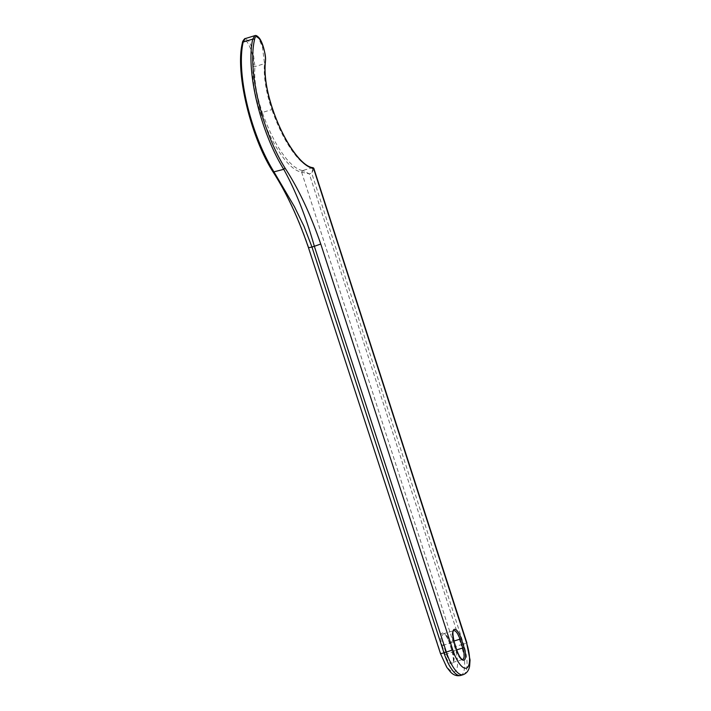 <?xml version="1.0" encoding="UTF-8"?>
<svg xmlns="http://www.w3.org/2000/svg" width="711" height="711" viewBox="0 0 711 711"><rect width="100%" height="100%" fill="white"/><g stroke="black" fill="none" stroke-linecap="round" stroke-linejoin="round"><path stroke-width="0.53" stroke-dasharray="3.56 2.67" d="M308.796 247.686C298.54 217.877 286.631 192.557 273.068 171.715A88.591 29.791 -107 0 1 242.522 43.442C244.691 30.733 255.862 57.289 253.187 66.052A52.694 17.722 73 0 0 260.733 113.129A78.645 26.449 73 0 0 301.642 172.213L454.702 646.894A22.672 7.625 -107 0 1 454.729 646.974A22.672 7.625 -107 0 1 454.693 671.691A22.672 7.625 -107 0 1 440.802 653.542L308.53 247.872M312.902 167.698A1.324 1.298 120.5 0 0 312.325 167.716L302.531 170.569A1.324 1.235 -80.4 0 0 301.642 172.213L309.312 173.866L311.711 173.137C312.636 170.222 312.84 168.409 312.325 167.716L312.102 167.654A1.324 1.235 99.6 0 1 312.636 167.618M302.122 172.186A1.324 1.12 -90.4 0 1 302.895 170.596L309.312 173.866L461.128 644.681L463.519 643.944L311.711 173.137L313.898 168.596M463.074 674.721A27.987 9.412 73 0 0 463.554 644.05A27.987 9.412 73 0 0 463.519 643.944L466.674 643.251M460.684 675.45A27.987 9.412 73 0 0 461.155 644.779A27.987 9.412 73 0 0 461.128 644.681L454.702 646.894M302.531 170.569A77.321 26.005 -107 0 1 262.306 112.48L271.886 109.565A51.37 17.277 -107 0 1 270.695 106.028A51.37 17.277 -107 0 1 264.528 63.67L262.421 46.855L258.733 38.554L254.805 35.666M260.733 113.129L262.306 112.48A51.37 17.277 -107 0 1 261.124 108.943A51.37 17.277 -107 0 1 254.956 66.594L252.849 49.77L249.161 41.478L245.233 38.59M442.189 645.624L445.015 654.431A11.518 3.875 73 0 0 452.089 663.79A11.518 3.875 73 0 0 452.125 651.223L449.299 642.415A11.518 3.875 73 0 0 442.224 633.066A11.518 3.875 73 0 0 442.189 645.624L443.468 645.188A10.452 3.519 -107 0 1 443.646 633.732A10.452 3.519 -107 0 1 449.93 642.273L453.938 641.046M253.187 66.052A1.324 0.978 5.8 0 0 254.956 66.594L264.528 63.67A1.324 0.978 -174.2 0 0 265.283 62.897M312.102 167.654A77.321 26.005 -107 0 1 271.886 109.565L272.668 109.378M456.755 649.863L452.072 651.258L449.245 642.451L449.93 642.273L452.756 651.08A10.452 3.519 -107 0 1 452.578 662.536A10.452 3.519 -107 0 1 446.304 653.996L443.468 645.188L453.529 642.122A10.452 3.519 -107 0 1 453.698 630.657L443.646 633.732C443.131 633.928 445.033 631.661 449.245 642.451L449.299 642.415M452.125 651.223L452.072 651.258C455.173 665.958 451.645 661.843 452.578 662.536L462.63 659.47A10.452 3.519 -107 0 1 456.355 650.929L453.529 642.122L454.213 641.944M445.015 654.431L456.977 650.752M242.424 42.776A1.324 1.075 -167.2 0 0 242.522 43.442"/><path stroke-width="1.07" d="M245.233 38.59L254.805 35.666L252.743 39.123L243.171 42.047A1.324 1.075 -167.2 0 0 242.424 42.776C242.113 41.567 245.171 37.772 245.233 38.59L243.171 42.047A89.915 30.235 73 0 0 252.681 124.283A89.915 30.235 73 0 0 274.17 172.24L294.416 206.661L303.961 226.231L311.96 247.019L314.351 246.29L446.366 652.147A27.987 9.412 73 0 0 463.074 674.721C466.674 673.353 468.851 670.491 469.607 666.154L470.06 660.048L466.674 643.251A22.672 7.625 -107 0 1 466.7 643.331A22.672 7.625 -107 0 1 466.665 668.038A22.672 7.625 -107 0 1 452.774 649.89L443.966 652.876A27.987 9.412 73 0 0 460.684 675.45L463.074 674.721M460.684 675.45C456.933 676.321 453.538 675.166 450.481 671.984L446.695 667.176L440.536 653.729L308.53 247.872C298.496 218.437 286.702 193.161 273.14 172.053L283.751 169.325C295.749 191.019 305.952 216.677 314.351 246.29L320.759 244.033C310.405 214.02 298.504 188.699 285.04 168.063A88.591 29.791 -107 0 1 254.494 39.789C256.662 27.089 267.834 53.636 265.159 62.399A52.694 17.722 73 0 0 272.704 109.476A78.645 26.449 73 0 0 313.613 168.56L466.674 643.251M312.902 167.698A1.324 1.298 120.5 0 1 313.32 167.849L313.32 167.849A1.324 1.298 120.5 0 1 313.898 168.596L466.94 643.073M313.898 168.596L313.613 168.56A1.324 1.235 99.6 0 0 312.636 167.618L312.636 167.618C301.402 166.427 283.538 141.258 272.757 109.405L272.704 109.476M254.494 39.789A1.324 1.075 12.8 0 0 252.743 39.123A89.915 30.235 73 0 0 262.252 121.359A89.915 30.235 73 0 0 283.751 169.325L285.04 168.063M308.796 247.686L311.96 247.019L443.966 652.876L440.536 653.729M454.151 641.971L456.986 650.787A11.518 3.875 73 0 0 464.061 660.137A11.518 3.875 73 0 0 464.096 647.57L461.27 638.762A11.518 3.875 73 0 0 454.196 629.413A11.518 3.875 73 0 0 454.151 641.971L454.213 641.944C451.112 627.244 454.64 631.35 453.698 630.657A10.452 3.519 -107 0 1 459.981 639.207L462.808 648.014A10.452 3.519 -107 0 1 462.63 659.47C463.572 659.781 460.612 660.608 457.04 650.752L456.977 650.752M453.938 641.046L461.27 638.762M456.755 649.863L464.096 647.57M452.774 649.89L320.759 244.033M272.668 109.378L272.757 109.405C266.723 91.461 264.225 75.953 265.283 62.897A1.324 0.978 -174.2 0 0 265.159 62.399M456.986 650.787L454.213 641.944M273.14 172.053C250.565 137.081 234.923 71.642 242.424 42.776M312.636 167.618L313.978 168.694M265.283 62.897C266.323 56.684 263.328 43.451 259.471 38.314C257.462 35.941 255.907 35.061 254.805 35.666"/></g></svg>
